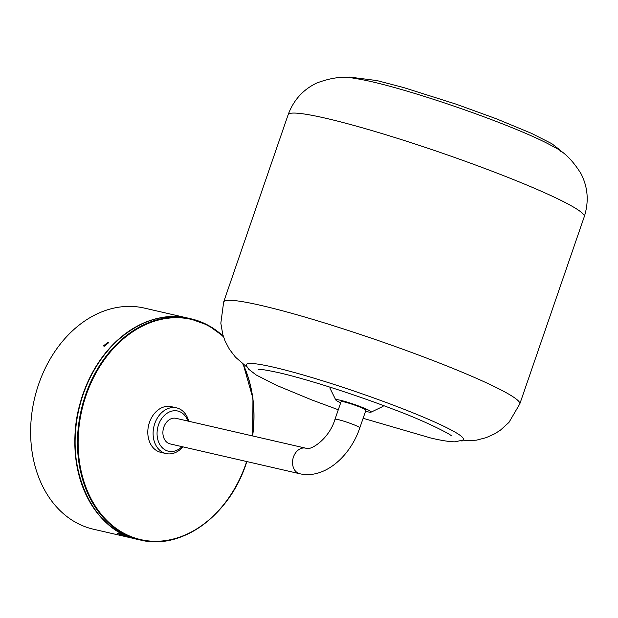 <?xml version="1.0" encoding="UTF-8"?>
<svg xmlns="http://www.w3.org/2000/svg" width="618" height="618" viewBox="0 0 618 618"><rect width="100%" height="100%" fill="white"/><g stroke="black" fill="none" stroke-linecap="round" stroke-linejoin="round"><path stroke-width="0.93" d="M299.8 473.751A13.125 10.035 103 0 1 298.486 473.326A13.125 10.035 103 0 1 293.187 457.838A13.125 10.035 103 0 1 305.686 448.166L176.045 418.332A13.125 10.035 103 0 0 163.554 428.004A13.125 10.035 103 0 0 168.845 443.492A13.125 10.035 103 0 0 170.159 443.917L299.8 473.751C324.357 479.46 350.259 456.478 359.823 427.857L365.902 410.197A13.125 1.159 19 0 0 361.746 407.818A13.125 1.159 19 0 0 348.575 403.114A13.125 1.159 19 0 0 341.082 401.646L335.002 419.313A13.125 1.159 19 0 1 342.496 420.781A13.125 1.159 19 0 1 355.659 425.485A13.125 1.159 19 0 1 359.823 427.857M187.903 421.059A20.626 15.767 103 0 0 179.792 411.696A20.626 15.767 103 0 0 158.517 424.867A20.626 15.767 103 0 0 166.412 450.553A20.626 15.767 103 0 0 182.009 446.644M182.858 446.837A23.445 17.914 -77 0 1 166.08 453.566A23.445 17.914 -77 0 1 163.731 452.793A23.445 17.914 -77 0 1 154.276 425.138A23.445 17.914 -77 0 1 176.593 407.872A23.445 17.914 -77 0 1 178.934 408.637A23.445 17.914 -77 0 1 188.745 421.252M176.593 407.872L171.286 406.652A23.445 17.914 103 0 0 148.977 423.917A23.445 17.914 103 0 0 158.432 451.573A23.445 17.914 103 0 0 160.773 452.345L166.08 453.566M365.516 411.318A18.756 1.661 -161 0 0 371.109 412.144A18.756 1.661 -161 0 0 365.277 408.629A18.756 1.661 -161 0 0 345.756 401.7A18.756 1.661 -161 0 0 335.783 399.977A18.756 1.661 -161 0 0 340.696 402.766M335.783 399.977L329.966 388.174A28.134 2.487 19 0 1 329.935 387.934A28.134 2.487 19 0 1 331.588 387.656M381.994 405.014A28.134 2.487 19 0 1 383.129 406.25A28.134 2.487 19 0 1 382.951 406.42L371.109 412.144M108.096 342.194L108.768 342.627L104.172 346.304L103.492 345.864L108.096 342.194M118.223 533.342C122.171 534.585 123.631 535.211 122.596 535.219C118.617 534.06 117.157 533.434 118.223 533.342L117.482 533.288M123.33 535.304L122.596 535.219M188.675 318.285A113.457 86.721 103 0 0 188.529 318.247L144.334 308.081A113.457 86.721 103 0 0 54.554 351.99A113.457 86.721 103 0 0 36.138 469.85A113.457 86.721 103 0 0 93.442 529.217L137.636 539.39A113.457 86.721 103 0 0 137.783 539.421M188.529 318.247A113.457 86.721 103 0 0 98.749 362.163A113.457 86.721 103 0 0 80.34 480.016A113.457 86.721 103 0 0 137.636 539.39M338.293 409.749L311.827 399.946L276.709 385.416L256.13 374.964L248.614 369.147L246.296 365.532A114.855 10.158 19 0 1 273.612 367.208A114.855 10.158 19 0 1 398.911 407.293A114.855 10.158 19 0 1 462.828 440.093L454.995 441.831C449.417 441.777 441.406 440.518 430.978 438.062L363.114 418.293M371.912 81.738A114.855 10.158 19 0 1 554.184 147.138C563.855 151.549 572.832 160.464 581.113 173.874C587.973 187.478 589.024 201.746 584.273 216.686A156.593 13.851 19 0 0 490.947 170.784A156.593 13.851 19 0 0 325.485 118.185A156.593 13.851 19 0 0 288.142 114.716C293.589 100.023 303.206 89.425 316.988 82.928C331.773 77.459 344.326 75.96 354.67 78.44A114.855 10.158 19 0 1 371.912 81.738M83.16 394.462A113.457 86.721 103 0 0 137.93 539.46C87.864 530.035 60.054 456.339 83.044 394.446C100.062 342.341 148.003 307.772 188.822 318.316A113.457 86.721 103 0 0 83.16 394.462M223.507 336.872A112.994 86.358 103 0 0 86.141 395.211A112.994 86.358 103 0 0 129.386 535.914A112.994 86.358 103 0 0 245.918 463.786A112.994 86.358 103 0 0 246.675 461.53M245.956 463.855A113.457 86.721 -77 0 1 140.294 540.001A113.457 86.721 -77 0 1 85.516 395.002A113.457 86.721 -77 0 1 191.178 318.857A113.457 86.721 -77 0 1 223.322 336.3M252.561 435.937A112.994 86.358 103 0 0 242.889 364.095M243.175 364.326A113.457 86.721 -77 0 1 252.623 435.953M246.736 461.538A113.457 86.721 -77 0 1 245.972 463.809M247.246 367.347L235.497 357.189L229.432 349.286L225.006 340.866L222.781 334.508L220.835 323.206L223.67 301.963A156.593 13.851 19 0 1 261.02 305.423A156.593 13.851 19 0 1 426.474 358.023A156.593 13.851 19 0 1 519.8 403.925L584.273 216.686M305.686 448.166C310.166 451.279 329.116 439.12 335.002 419.313M329.935 387.934L330.182 387.216M383.129 406.25L383.376 405.532M137.93 539.46L140.294 540.001C181.113 550.545 229.054 515.968 246.072 463.871L246.837 461.569M188.822 318.316L208.166 325.292L223.307 336.246M252.731 435.976L252.947 398.448L243.291 364.411M258.208 369.363C259.738 368.969 266.497 370.058 278.494 372.623C305.508 378.749 353.705 394.083 392.183 408.846C427.841 421.978 453.349 435.845 451.086 435.775M346.976 77.713L349.564 77.065L376.965 80.579L403.508 87.517L456.177 104.179L496.115 118.695L531.233 133.233L551.812 143.677L559.329 149.502L560.696 151.302M460.966 440.935L476.478 440.163L486.119 437.675L494.786 433.759L500.456 430.12L508.954 422.411L519.8 403.925M223.67 301.963L288.142 114.716"/></g></svg>
